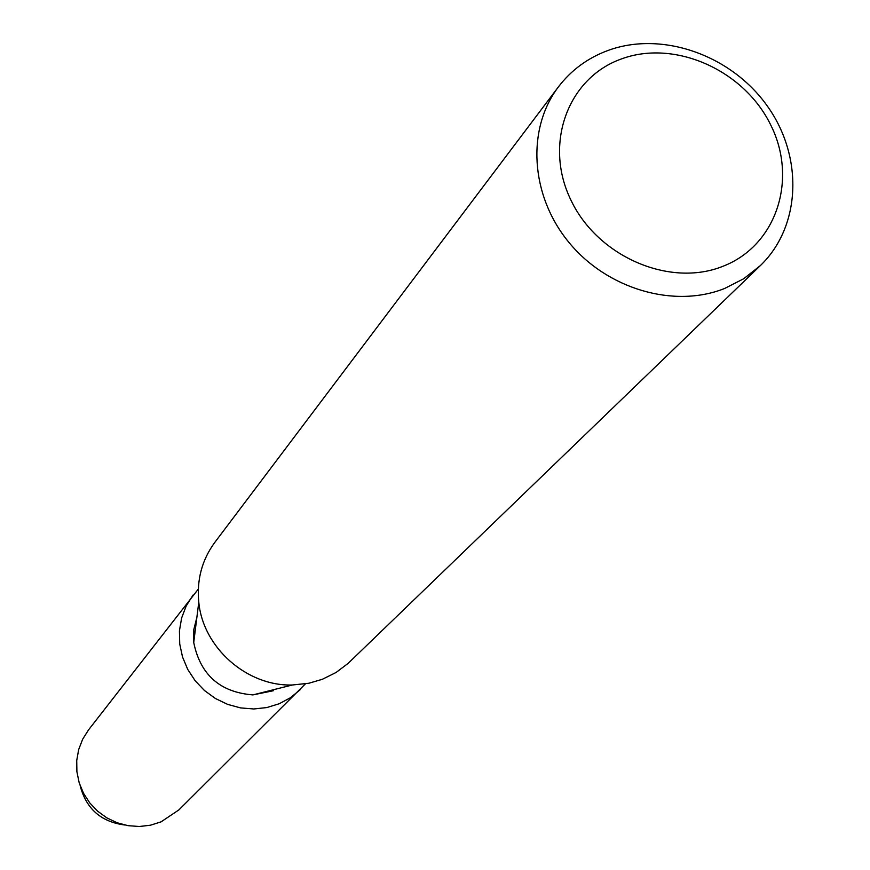 <?xml version="1.0" encoding="UTF-8"?>
<svg xmlns="http://www.w3.org/2000/svg" width="870" height="870" viewBox="0 0 870 870"><rect width="100%" height="100%" fill="white"/><g stroke="black" fill="none" stroke-linecap="round" stroke-linejoin="round"><path stroke-width="1.3" d="M760.336 265.622L348.13 663.364L336.081 672.466L322.335 679.296L308.828 683.254L292.331 684.994C246.819 686.397 202.906 647.508 198.784 602.16C196.631 579.822 201.96 559.91 214.781 542.423L558.442 86.848C571.34 70.002 587.913 57.855 608.173 50.395C662.19 30.667 731.333 55.136 767.318 106.031C803.619 156.72 801.129 226.428 760.336 265.622L743.676 278.759L724.525 288.525C673.935 308.687 607.043 289.079 568.806 242.251C530.341 195.576 526.339 129.032 558.442 86.848M621.463 58.932C674.707 39.193 743.937 70.024 770.646 124.823C798.127 179.318 776.464 245.71 722.872 266.318C669.704 287.752 597.723 256.683 570.97 200.198C543.413 144.007 567.827 77.843 621.463 58.932M273.332 690.736L252.898 694.902C220.045 692.27 200.317 674.805 193.727 642.506L193.814 629.554L196.914 617.145M124.562 824.977C100.953 821.813 86.141 808.698 80.138 785.643M305.381 683.885L178.883 809.905L161.091 821.846L150.477 825.206L139.352 826.5L128.097 825.673L117.124 822.77L106.836 817.865L97.581 811.144L89.708 802.847L83.509 793.277L79.181 782.772L76.897 771.723L76.734 760.521L78.67 749.559L82.661 739.228L88.533 729.897L198.316 589.077M300.03 689.877L290.352 697.773L279.27 703.721L266.84 707.56L253.768 708.974L240.522 707.897L227.581 704.363L215.423 698.501L204.461 690.519L195.119 680.699L187.724 669.4L182.537 657.024L179.731 644.028L179.427 630.87L181.612 618.037L186.191 605.977L193.009 595.113M252.898 694.902L292.331 684.994M193.727 642.506L198.784 602.16"/></g></svg>
